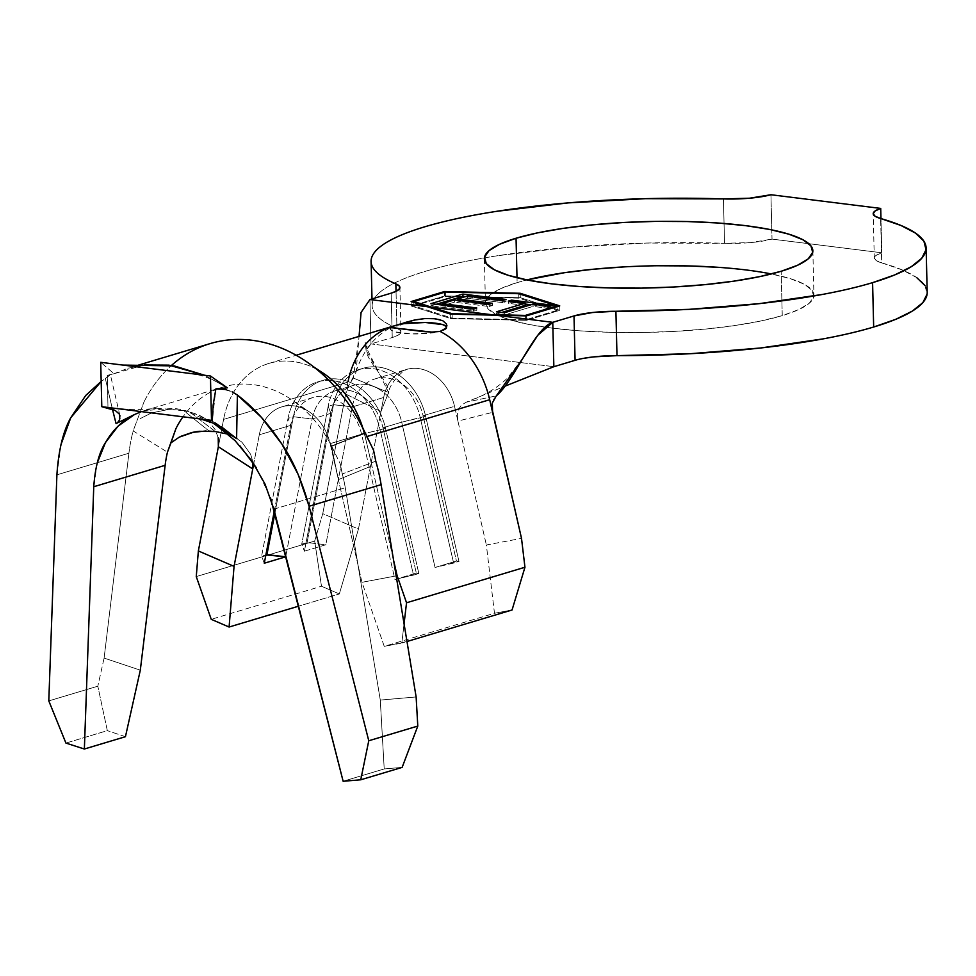 <?xml version="1.0" encoding="UTF-8"?>
<svg xmlns="http://www.w3.org/2000/svg" width="976" height="976" viewBox="0 0 976 976"><rect width="100%" height="100%" fill="white"/><g stroke="black" fill="none" stroke-linecap="round" stroke-linejoin="round"><path stroke-width="0.73" stroke-dasharray="4.88 3.66" d="M812.849 250.734L813.935 295.106A164.285 33.221 -1.4 0 1 782.252 315.638L760.78 320.994L735.05 325.508L706.026 329.01L674.855 331.376L642.708 332.487L610.83 332.316L580.439 330.876L552.709 328.217L528.711 324.435L509.362 319.677L495.405 314.138L487.378 308.013L485.597 301.56L490.111 294.996L500.761 288.603L517.121 282.613A164.285 33.221 -1.4 0 1 526.93 279.917L517.121 282.613L517.012 277.721L517.121 282.613A164.285 33.221 -1.4 0 0 485.45 303.133A164.285 33.221 -1.4 0 0 599.069 331.925A164.285 33.221 -1.4 0 0 782.252 315.638L781.166 271.267L782.252 315.638L798.624 309.636L809.263 303.243L813.789 296.692L811.995 290.226L803.968 284.101L790.011 278.563L770.662 273.805L746.664 270.023L718.934 267.363M492.026 408.798L492.185 403.71L493.6 399.282L496.308 395.866L466.345 402.161L461.489 405.052L458.391 409.493L457.293 415.081L457.915 421.071L454.523 406.321A45.323 35.697 -106.7 0 0 407.992 369.062A45.323 35.697 -106.7 0 0 383.678 397.488L352.251 406.919A45.323 35.697 73.3 0 1 374.918 378.932A45.323 35.697 73.3 0 1 423.096 415.752L454.523 406.321A45.323 35.697 -106.7 0 0 406.345 369.501A45.323 35.697 -106.7 0 0 383.678 397.488L380.994 411.494L388.582 392.486L353.312 378.054L348.883 385.154L345.687 394.048L380.994 411.494L358.448 529.053L322.763 513.632L314.675 541.058L321.494 586.247L339.331 593.957L298.583 606.181L339.331 593.957L358.448 529.053L383.678 397.488L352.251 406.919L325.813 544.767L304.414 551.184L330.852 413.336L312.125 418.96L285.822 556.076L312.125 418.96A45.323 35.697 73.3 0 1 334.792 390.973A45.323 35.697 73.3 0 1 382.97 427.781L401.697 422.169A45.323 35.697 -106.7 0 0 353.519 385.361A45.323 35.697 -106.7 0 0 330.852 413.336L312.125 418.96L293.386 416.74L288.042 418.35L290.726 425.377L259.287 434.808L253.748 463.673L259.287 434.808A45.323 35.697 73.3 0 1 281.954 406.821A45.323 35.697 73.3 0 1 330.132 443.641L361.571 434.21A45.323 35.697 -106.7 0 0 313.394 397.391A45.323 35.697 -106.7 0 0 290.726 425.377L259.287 434.808A45.323 35.697 73.3 0 1 306.708 410.237A45.323 35.697 73.3 0 1 329.266 440.322M274.329 510.887L290.726 425.377L274.329 510.887M330.132 443.641L361.974 582.306L384.239 646.356L401.819 643.062L404.064 623.835L401.819 643.062L406.98 641.513L384.239 646.356L494.478 613.282L486.365 544.986L521.513 538.386L486.365 544.986L494.478 613.282L384.239 646.356L361.974 582.306L396.158 575.889L361.974 582.306L330.132 443.641L361.571 434.21L394.926 579.5L416.325 573.071L382.97 427.781L401.697 422.169L435.052 567.459L456.451 561.041L423.096 415.752L454.523 406.321L457.915 421.071L492.587 412.348L457.915 421.071L486.365 544.986L457.915 421.071L457.293 415.081L458.391 409.493L461.489 405.052L466.345 402.161L505.165 386.093L466.345 402.161L496.308 395.866M56.901 474.824L128.917 453.218L104.103 658.08L128.917 453.218A158.624 124.928 -106.7 0 1 133.151 430.928L144.009 401.892L133.151 430.928L167.457 452.181L133.151 430.928A158.624 124.928 -106.7 0 0 128.917 453.218L56.901 474.824L60.951 444.678M119.889 415.508L110.398 374.845L101.187 381.433L105.359 378.59L112.484 409.408L105.359 378.59L110.3 375.077L107.275 375.357L114.009 373.723L127.88 368.281L144.143 364.951M97.161 463.21L93.757 486.731M331.45 446.032L344.321 440.896L331.401 445.959L338.391 479.619L371.905 465.857L393.596 560.334L365.292 437.041L366.976 436.528L365.292 437.041L371.905 465.857L338.391 479.619L331.45 446.032L364.487 433.71L347.871 439.444L331.633 446.374L364.329 432.905M927.2 292.336A277.599 56.132 -1.4 0 0 881.706 262.873L880.633 218.502L881.706 262.873L902.031 269.84L916.574 277.477M400.99 331.877A45.323 9.162 -1.4 0 1 392.242 337.537L371.002 343.918L366.11 350.421L379.078 373.137L388.582 392.486C389.949 379.566 353.044 349.298 371.002 343.918L553.856 366.695L371.002 343.918L369.928 299.547L371.002 343.918L392.242 337.537L391.156 293.166L392.242 337.537L397.964 335.293L400.746 332.877L400.392 330.461L396.939 328.229L396.036 291.348L396.939 328.229C386.032 323.617 378.7 318.713 374.967 313.503C371.222 308.306 371.222 303.011 374.955 297.631C378.688 292.251 385.996 287.005 396.903 281.881C407.809 276.757 421.864 271.962 439.066 267.497C456.268 263.032 475.934 259.091 498.065 255.651L569.179 247.27L646.734 243.048L724.534 243.305A277.599 56.132 -1.4 0 0 484.401 257.896A277.599 56.132 -1.4 0 0 372.173 305.903A277.599 56.132 -1.4 0 0 396.939 328.229A45.323 9.162 -1.4 0 1 400.99 331.877L399.904 287.505M874.289 258.067A45.323 9.162 -1.4 0 1 881.804 252.784L880.974 218.6L881.804 252.784L772.016 239.108L771.796 229.885L772.016 239.108A45.323 9.162 -1.4 0 1 724.534 243.305L723.448 198.921L724.534 243.305L750.556 242.597L772.016 239.108L881.804 252.784L876.216 255.334L874.289 258.006L876.167 260.592L881.706 262.873A45.323 9.162 -1.4 0 1 874.289 258.067L873.203 213.695M925.004 285.602L927.115 294.044M583.343 358.375L575.084 360.315M656.665 265.753L624.518 266.875M813.935 295.106A164.285 33.221 -1.4 0 0 771.369 273.951M393.328 326.094A90.646 71.382 -106.7 0 0 347.993 382.067L322.763 513.632L345.687 394.048L380.994 411.494L388.582 392.486L353.312 378.054L359.046 336.378L356.106 371.966L348.554 385.813L345.687 394.048L347.993 382.067L223.589 419.387A90.646 71.382 73.3 0 1 268.937 363.414A90.646 71.382 73.3 0 1 321.299 371.941M391.034 327.582A28.328 5.722 -1.4 0 0 390.339 328.9A28.328 5.722 -1.4 0 0 409.469 333.841A28.328 5.722 -1.4 0 0 440.932 331.218L432.746 332.853L411.713 333.926L394.585 331.791L390.742 329.839L390.973 327.643L404.052 322.775M406.358 369.501L407.944 368.989C401.953 370.355 388.68 384.861 388.399 393.474L388.582 392.486M362.852 428.074A90.646 71.382 73.3 0 1 365.292 437.041M390.754 326.984L394.536 325.752M314.675 541.058L196.261 576.584L314.675 541.058L321.494 586.247L211.243 619.321L321.494 586.247L339.331 593.957L358.448 529.053L322.763 513.632L314.675 541.058M317.932 369.941A90.646 71.382 -106.7 0 0 223.589 419.387L218.356 446.727L223.589 419.387L347.993 382.067M494.478 613.282L512.058 609.988L494.478 613.282M331.633 446.361L340.282 463.929L332.633 448.179A113.301 89.231 -106.7 0 0 291.726 399.745A113.301 89.231 -106.7 0 0 182.976 416.801A113.301 89.231 -106.7 0 1 223.114 387.033A113.301 89.231 -106.7 0 1 332.633 448.179L340.282 463.929L342.283 473.958A113.301 89.231 73.3 0 1 345.272 487.756L380.286 700.073L416.13 696.949L380.286 700.073L345.272 487.756A113.301 89.231 -106.7 0 0 342.283 473.958L340.282 463.929M170.971 442.836L180.841 436.345M183.695 410.615L168.299 409.505L183.695 410.615L209.145 431.111L183.695 410.615L189.637 411.921L215.354 431.563C227.018 432.783 235.96 436.455 242.207 442.579L250.612 454.255L252.76 461.38L252.735 468.944M344.321 440.896L364.487 433.71L371.905 465.857L364.353 433.124L344.296 440.908M218.221 437.748L215.159 429.611L208.827 421.608L198.457 414.812L189.637 411.921L215.354 431.563M168.299 409.505L151.475 412.946L140.056 418.68L151.475 412.946L168.299 409.505M144.009 401.892A158.624 124.928 73.3 0 1 171.447 365.475A158.624 124.928 -106.7 0 0 144.009 401.892M373.564 450.278L366.146 436.199L373.564 450.278M375.772 461.16L342.283 473.958L375.772 461.16M104.103 658.08L140.312 670.17L104.103 658.08L97.82 686.201L104.103 658.08M210.084 343.625A158.624 124.928 -106.7 0 0 171.447 365.475M226.273 389.522L232.129 391.779L220.564 388.533M204.557 375.248L227.371 387.838L204.557 375.248M48.8 700.902L97.82 686.201L48.8 700.902M65.929 743.078L107.336 730.646L97.82 686.201L107.336 730.646L65.929 743.078M125.44 736.697L107.336 730.646L125.44 736.697M273.89 509.167L345.272 487.756L273.89 509.167M256.285 467.675L270.511 497.833M228.445 434.479L239.645 445.471M112.496 408.017C129.893 409.81 144.546 409.871 156.453 408.2L141.422 411.616L144.46 410.628L173.789 408.371C187.77 410.103 201.678 415.508 215.525 424.597M343.137 781.264L384.215 768.942L380.286 700.073L384.215 768.942L343.137 781.264M402.136 767.38L384.215 768.942L402.136 767.38M119.841 418.911L118.645 421.449L116.071 423.596M156.453 408.2L185.037 410.579L213.183 423.084M215.44 423.047L212.268 421.156L215.879 388.887M144.338 364.926L114.009 373.723L100.711 362.316L114.009 373.723L107.275 375.357L107.994 408.163L107.275 375.357L110.3 375.077M771.796 229.885L770.942 194.736L771.796 229.885M328.168 406.309L330.852 413.336L304.414 551.184L301.73 544.144L328.168 406.309L301.73 544.144L307.086 542.546L333.511 404.698L328.168 406.309L330.852 413.336A45.323 35.697 73.3 0 1 365.451 384.398A45.323 35.697 73.3 0 1 401.697 422.169L420.266 417.777A58.914 46.397 -106.7 0 0 373.161 368.672A58.914 46.397 -106.7 0 0 328.168 406.309A58.914 46.397 73.3 0 1 357.631 369.928A58.914 46.397 73.3 0 1 420.266 417.777L425.621 416.179A58.914 46.397 -106.7 0 0 362.987 368.318A58.914 46.397 -106.7 0 0 333.511 404.698L307.086 542.546L325.813 544.767L352.251 406.919L333.511 404.698L328.168 406.309M425.621 416.179L423.096 415.752A45.323 35.697 -106.7 0 0 386.862 377.98A45.323 35.697 -106.7 0 0 352.251 406.919L333.511 404.698A58.914 46.397 73.3 0 1 378.505 367.074A58.914 46.397 73.3 0 1 425.621 416.179L401.697 422.169L435.052 567.459L453.62 563.067L420.266 417.777L453.62 563.067L458.976 561.468L425.621 416.179L458.976 561.468L456.451 561.041L423.096 415.752L425.621 416.179M304.414 551.184L325.813 544.767L307.086 542.546L301.73 544.144L304.414 551.184M456.451 561.041L458.976 561.468L435.052 567.459L456.451 561.041M264.289 563.225L261.605 556.186L288.042 418.35L261.605 556.186L265.887 554.905L261.605 556.186L264.289 563.225M274.903 513.144L293.386 416.74L274.903 513.144M361.571 434.21L380.14 429.818A58.914 46.397 -106.7 0 0 333.023 380.713A58.914 46.397 -106.7 0 0 288.042 418.35L290.726 425.377A45.323 35.697 73.3 0 1 325.325 396.439A45.323 35.697 73.3 0 1 361.571 434.21L394.926 579.5L413.495 575.108L380.14 429.818L385.496 428.208A58.914 46.397 -106.7 0 0 322.861 380.359A58.914 46.397 -106.7 0 0 293.386 416.74L288.042 418.35A58.914 46.397 73.3 0 1 317.505 381.97A58.914 46.397 73.3 0 1 380.14 429.818L361.571 434.21M385.496 428.208L382.97 427.781A45.323 35.697 -106.7 0 0 346.724 390.01A45.323 35.697 -106.7 0 0 312.125 418.96L293.386 416.74A58.914 46.397 73.3 0 1 338.379 379.115A58.914 46.397 73.3 0 1 385.496 428.208L380.14 429.818L413.495 575.108L418.838 573.51L385.496 428.208L418.838 573.51L416.325 573.071L382.97 427.781L385.496 428.208M416.325 573.071L418.838 573.51L394.926 579.5L416.325 573.071M215.159 429.611L208.827 421.608L203.691 417.643L198.457 414.812L189.637 411.921M228.091 434.174L237.034 438.553L202.813 417.081M236.485 438.212L242.207 442.579L250.612 454.255L252.906 462.404M520.22 294.179L520.306 297.704L444.653 295.948L444.568 292.288L444.653 295.948L411.213 305.988L450.753 318.579L526.406 320.335L559.846 310.307L520.306 297.704L520.22 294.179M559.736 305.866L559.846 310.307L559.736 305.866M526.296 315.895L526.406 320.335L526.296 315.895M461.855 314.443L450.644 314.138L450.753 318.579L450.644 314.138L444.788 312.308M411.103 301.547L411.213 305.988L411.103 301.547M520.306 297.704L444.653 295.948L411.213 305.988L450.753 318.579L526.406 320.335L559.846 310.307L520.306 297.704M557.137 310.344L525.454 319.847L452.205 318.139L413.922 305.952L445.605 296.448L518.854 298.144L557.137 310.344L518.854 298.144L518.744 293.715L518.854 298.144L445.605 296.448L413.922 305.952L452.205 318.139L525.454 319.847L557.137 310.344L557.04 306.671L557.137 310.344M525.356 315.87L525.454 319.847L525.356 315.87M452.108 314.174L452.205 318.139L452.108 314.174M471.469 314.187L461.782 313.955M413.836 302.414L413.922 305.952L413.836 302.414M441.982 310.514L436.919 308.892M445.495 292.007L445.605 296.448L445.495 292.007M446.618 326.655L446.191 328.9L441.591 331.023A28.328 5.722 -1.4 0 0 446.971 327.521A28.328 5.722 -1.4 0 0 446.752 326.838M401.819 328.79L394.633 327.985M430.965 303.646L431.014 305.866L436.223 304.305L431.014 305.866L430.965 303.646M465.528 296.606L506.056 301.657L505.995 299.437L506.056 301.657L502.774 302.633L502.725 300.413L502.774 302.633L467.516 298.241L467.455 296.021L467.516 298.241L457.683 301.194L457.671 300.364L457.683 301.194L492.392 305.512L492.343 303.292L492.392 305.512L489.11 306.501L489.061 304.28L489.11 306.501L454.413 302.17L454.352 299.949L454.413 302.17L442.128 305.854L442.104 305.037L442.128 305.854L476.837 310.185L476.776 307.965L476.837 310.185L473.555 311.161L473.506 308.941L473.555 311.161L431.014 305.866L473.555 311.161L476.837 310.185L442.128 305.854L454.413 302.17L489.11 306.501L492.392 305.512L457.683 301.194L467.516 298.241L502.774 302.633L506.056 301.657L465.528 296.606M525.173 305.427L508.374 303.329L508.325 301.108L508.374 303.329L511.656 302.353L511.631 301.523L511.656 302.353L525.137 304.024L511.656 302.353L508.374 303.329L525.173 305.427M531.017 304.756L553.075 307.513L553.014 305.293L553.075 307.513L549.793 308.489L549.744 306.269L549.793 308.489L533.006 306.403L532.945 304.183L533.006 306.403L504.336 315.004L504.287 312.784L504.336 315.004L496.503 314.028L496.455 311.808L496.503 314.028L501.713 312.466L496.503 314.028L504.336 315.004L533.006 306.403L549.793 308.489L553.075 307.513L531.017 304.756M484.364 258.762L485.45 303.133M313.394 397.391L281.954 406.821M334.792 390.973L353.519 385.361M374.918 378.932L406.345 369.501M372.002 298.912L372.173 305.903M366.11 350.421L365.158 342.21L366.793 348.578L379.078 373.137M356.106 371.966C357.326 366.634 360.595 359.485 365.915 350.543C377.212 332.462 396.512 324.508 395.39 325.435M522.538 358.826L507.178 378.322C498.053 387.033 487.317 393.853 474.958 398.757M268.937 363.414L296.179 355.24M331.84 446.581L329.51 441.152M294.569 401.758L308.648 411.408M365.329 437.224C363.084 430.587 364.78 430.819 353.959 412.128M313.625 366.854L314.601 367.61M137.067 365.524L127.88 368.281M144.46 410.628L218.087 388.533M218.112 388.533L223.114 387.033M225.749 386.777C211.926 378.566 199.446 374.04 188.283 373.222M357.631 369.928L362.987 368.318M317.505 381.97L322.861 380.359M390.339 328.9L390.29 327.302"/><path stroke-width="1.46" d="M781.166 271.267A164.285 33.221 178.6 0 1 597.983 287.554A164.285 33.221 178.6 0 1 484.364 258.762A164.285 33.221 178.6 0 1 516.048 238.242L517.012 277.721L516.048 238.242L499.675 244.232L489.025 250.625L484.511 257.188L486.292 263.642L494.332 269.766L508.289 275.305L527.638 280.063L551.635 283.845L579.354 286.505L609.744 287.944L641.622 288.115L673.769 286.993L704.953 284.638L733.964 281.137L759.694 276.623L781.166 271.267L797.538 265.265L808.189 258.872L812.703 252.32L810.91 245.854L802.882 239.73L788.925 234.191L769.576 229.433L745.579 225.651L717.848 222.992L687.47 221.552L655.591 221.381L623.444 222.504L592.261 224.858L563.237 228.36L537.508 232.874L516.048 238.242A164.285 33.221 178.6 0 1 699.231 221.955A164.285 33.221 178.6 0 1 812.849 250.734A164.285 33.221 178.6 0 1 781.166 271.267M927.115 294.044L922.869 302.609L912.365 311.076L895.834 319.286L873.666 327.021L872.581 282.65L894.748 274.915L911.279 266.704L921.783 258.225L926.029 249.673L923.918 241.231L915.488 233.105L900.946 225.468L880.633 218.502A45.323 9.162 178.6 0 1 873.203 213.695A45.323 9.162 178.6 0 1 880.718 208.413L770.942 194.736A45.323 9.162 178.6 0 1 723.448 198.921L645.648 198.677L568.093 202.898L496.979 211.28C474.848 214.72 455.182 218.661 437.98 223.126C420.778 227.591 406.724 232.373 395.817 237.51C384.91 242.634 377.602 247.88 373.869 253.26C370.136 258.64 370.136 263.935 373.881 269.132C377.627 274.341 384.947 279.246 395.853 283.857A45.323 9.162 178.6 0 1 399.904 287.505A45.323 9.162 178.6 0 1 391.156 293.166L396.878 290.909L399.66 288.506L399.318 286.09L395.853 283.857L396.036 291.348L395.853 283.857A277.599 56.132 178.6 0 1 371.087 261.531A277.599 56.132 178.6 0 1 723.448 198.921L749.47 198.226L770.942 194.736L880.718 208.413L875.13 210.962L873.203 213.634L875.082 216.221L880.633 218.502A277.599 56.132 178.6 0 1 926.114 247.965A277.599 56.132 178.6 0 1 872.581 282.65C858.063 287.005 841.202 290.97 821.999 294.52L759.365 303.634L689.044 309.355L615.905 311.271L616.991 355.642A277.599 56.132 -1.4 0 0 873.666 327.021L872.581 282.65A277.599 56.132 178.6 0 1 615.905 311.271L592.493 312.515L573.998 315.943L575.084 360.315L553.856 366.695L552.77 322.324L573.998 315.943L552.77 322.324L495.479 315.187L526.296 315.895L559.736 305.866L520.196 293.276L444.544 291.519L411.103 301.547L427.22 306.684L369.928 299.547L391.156 293.166L369.928 299.547L361.071 312.454L359.046 336.378L361.071 312.454L369.928 299.547L427.22 306.684L411.103 301.547L444.544 291.519L520.196 293.276L520.22 294.179L520.196 293.276L559.736 305.866L526.296 315.895L450.644 314.138L427.22 306.684L444.788 312.308M436.919 308.892L413.812 301.511L445.495 292.007L518.744 293.715L557.028 305.903L525.344 315.407L490.83 314.601L431.856 307.257L413.812 301.511L445.495 292.007L518.744 293.715L557.028 305.903L525.344 315.407L471.469 314.187M430.965 303.646L473.506 308.941L476.776 307.965L442.067 303.646L454.352 299.949L489.061 304.28L492.343 303.292L457.634 298.973L467.455 296.021L502.725 300.413L505.995 299.437L462.905 294.069L430.965 303.646L473.506 308.941L476.776 307.965L442.067 303.646L454.352 299.949L489.061 304.28L492.343 303.292L457.634 298.973L467.455 296.021L502.725 300.413L505.995 299.437L462.905 294.069L430.965 303.646M525.112 303.207L496.455 311.808L504.287 312.784L532.945 304.183L549.744 306.269L553.014 305.293L511.595 300.132L508.325 301.108L525.112 303.207L525.173 305.427L525.112 303.207L496.455 311.808L504.287 312.784L532.945 304.183L549.744 306.269L553.014 305.293L511.595 300.132L508.325 301.108L525.112 303.207M252.735 468.944L234.057 566.373L229.092 627.031L298.583 606.181L229.092 627.031L211.243 619.321L196.261 576.584L198.36 550.952L218.356 446.727L252.735 468.944L234.057 566.373L198.36 550.952L218.356 446.727L218.221 437.748L218.356 446.727L252.735 468.944L253.748 463.673L252.735 468.944L252.76 461.38M285.822 556.076L285.687 556.808L264.289 563.225L274.329 510.887L264.289 563.225L285.687 556.808L285.822 556.076M404.052 322.775L414.3 320.079L425.255 318.53L435.284 318.762L442.762 320.714L446.569 324.105L446.178 328.034L440.091 331.425A90.646 71.382 73.3 0 1 489.684 399.721L492.587 412.348L492.307 403.015L496.308 395.866C514.901 380.323 534.433 327.814 552.77 322.324L495.479 315.187L461.855 314.443M270.511 497.833L343.137 781.264L360.742 779.8L368.769 740.76L309.087 506.239L368.769 740.76L360.742 779.8L343.137 781.264L273.89 509.167L265.045 484.12L251.857 460.855L235.045 440.64L215.525 424.597L236.595 438.614L237.388 395.036L261.373 417.301L281.905 444.104L298.058 474.202L309.087 506.239L381.116 484.633A158.624 124.928 -106.7 0 0 375.772 461.16L373.564 450.278L363.414 429.233L373.564 450.278L375.772 461.16A158.624 124.928 -106.7 0 1 381.116 484.633L416.13 696.949L381.116 484.633L309.087 506.239C301.816 480.595 292.763 459.879 281.905 444.104C268.351 423.621 253.516 407.273 237.388 395.036L236.595 438.614L215.44 423.047M56.901 474.824L48.8 700.902L65.929 743.078L84.363 749.019L93.757 486.731L84.363 749.019L65.929 743.078L48.8 700.902L56.901 474.824C58.548 450.29 63.159 431.27 70.723 417.801L85.754 395.426L101.187 381.421L70.723 417.801L60.951 444.678M93.757 486.731L165.139 465.32L140.312 670.17L165.139 465.32L93.757 486.731C95.136 467.394 99.04 452.693 105.432 442.616C113.301 429.33 123.013 419.961 134.554 414.507L116.071 423.596L112.484 409.408L116.071 423.596L134.554 414.507L118.133 426.085L105.432 442.616L97.161 463.21M393.596 560.334L397.122 575.706L396.158 575.889L397.122 575.706L406.541 602.778L404.064 623.835L406.541 602.778L524.954 567.251L406.541 602.778L397.122 575.706L393.596 560.334M583.343 358.375L593.567 356.887L616.991 355.642A45.323 9.162 -1.4 0 0 575.084 360.315L573.998 315.943A45.323 9.162 178.6 0 1 615.905 311.271L616.991 355.642L690.13 353.727L760.45 348.005L823.085 338.892C842.288 335.341 859.148 331.376 873.666 327.021A277.599 56.132 -1.4 0 0 927.2 292.336L926.114 247.965M916.574 277.477L925.004 285.602M575.084 360.315L553.856 366.695L505.165 386.093L553.856 366.695L552.77 322.324L537.788 335.28L522.538 358.826L496.308 395.866M718.934 267.363L688.556 265.923L656.665 265.753M624.518 266.875L593.347 269.23L564.323 272.731L526.93 279.917A164.285 33.221 -1.4 0 1 771.369 273.951M446.91 325.459L445.69 328.656L440.091 331.425A90.646 71.382 -106.7 0 1 489.684 399.721L366.976 436.528L489.684 399.721L521.513 538.386L492.026 408.798M348.09 381.531A90.646 71.382 73.3 0 1 394.536 325.752L395.243 325.533A28.328 5.722 -1.4 0 0 391.034 327.582M321.299 371.941A90.646 71.382 73.3 0 1 362.852 428.074M401.526 328.753L431.831 332.096L440.091 331.425L431.831 332.096L421.815 331.401L390.803 327.546L394.536 325.752A90.646 71.382 -106.7 0 0 393.328 326.094L394.816 325.667M512.058 609.988L406.98 641.513L512.058 609.988L524.954 567.251L521.513 538.386L524.954 567.251L512.058 609.988M170.971 442.836L175.912 428.659A113.301 89.231 -106.7 0 1 182.976 416.801A113.301 89.231 -106.7 0 0 175.912 428.659L167.457 452.181A113.301 89.231 -106.7 0 0 165.139 465.32A113.301 89.231 73.3 0 1 167.457 452.181L170.971 442.836L179.303 437.114L193.98 432.051L199.055 431.282L215.354 431.563L209.145 431.111M180.841 436.345L192.15 432.429L206.058 430.965M364.316 433.137A90.646 71.382 -106.7 0 0 322.434 372.661M171.447 365.475L171.447 365.475A158.624 124.928 73.3 0 1 310.527 364.512A158.624 124.928 73.3 0 1 352.275 409.481A158.624 124.928 73.3 0 1 363.414 429.233A158.624 124.928 -106.7 0 0 210.084 343.625L137.067 365.524M232.129 391.779L237.388 395.036L232.129 391.779M212.268 421.156L211.499 420.351L210.426 375.98L100.711 362.316L101.797 406.687L211.499 420.351L212.268 421.156L213.146 405.028L215.879 388.887L227.371 387.838L220.564 388.533M144.143 364.951L168.946 365.134L204.557 375.248L174.192 365.915L122.854 365.073L210.426 375.98L211.499 420.351L101.797 406.687L115.388 410.579L119.377 414.141L119.841 418.911M84.363 749.019L125.44 736.697L84.363 749.019M140.312 670.17L125.44 736.697L140.312 670.17M239.645 445.471L256.285 467.675M200.812 419.021L213.183 423.084L228.445 434.479M134.554 414.507L141.422 411.616L134.554 414.507M360.742 779.8L402.136 767.38L360.742 779.8M368.769 740.76L417.789 726.059L402.136 767.38L417.789 726.059L368.769 740.76M416.13 696.949L417.789 726.059L416.13 696.949M215.525 424.597L236.595 438.614L221.381 426.756M227.371 387.838L210.426 375.98L227.371 387.838M114.241 410.054L101.797 406.687L100.711 362.316L122.854 365.073M215.879 388.887L226.273 389.522M119.914 415.63L119.438 420.083L117.645 422.547M880.718 208.413L880.974 218.6L880.718 208.413M265.887 554.905L266.948 554.588L274.903 513.144L266.948 554.588L285.687 556.808L265.887 554.905M229.092 627.031L234.057 566.373L198.36 550.952L196.261 576.584L211.243 619.321L229.092 627.031M215.354 431.563L228.091 434.174M444.568 292.288L444.544 291.519L444.568 292.288M557.028 305.903L557.04 306.671L557.028 305.903M461.782 313.955L452.108 314.174L441.982 310.514M413.812 301.511L413.836 302.414L413.812 301.511M431.856 307.257L452.095 313.699L490.83 314.601L431.856 307.257M398.415 324.544L415.215 319.896L424.414 318.591L433.027 318.542L440.188 319.75M446.752 326.838A28.328 5.722 -1.4 0 0 425.841 322.495A28.328 5.722 -1.4 0 0 395.89 325.337L394.536 325.752M390.803 327.546L394.633 327.985M446.618 326.655L442.823 324.654L425.39 322.483L404.027 323.642L395.89 325.337M436.223 304.305L462.953 296.289L462.905 294.069L462.953 296.289L465.528 296.606L462.953 296.289L436.223 304.305M457.671 300.364L457.634 298.973L457.671 300.364M442.104 305.037L442.067 303.646L442.104 305.037M511.631 301.523L511.595 300.132L511.631 301.523M525.137 304.024L531.017 304.756L525.137 304.024M501.713 312.466L525.173 305.427L501.713 312.466M371.1 262.093L372.002 298.912M296.179 355.24L393.328 326.094M321.763 372.234L313.345 366.647"/></g></svg>
